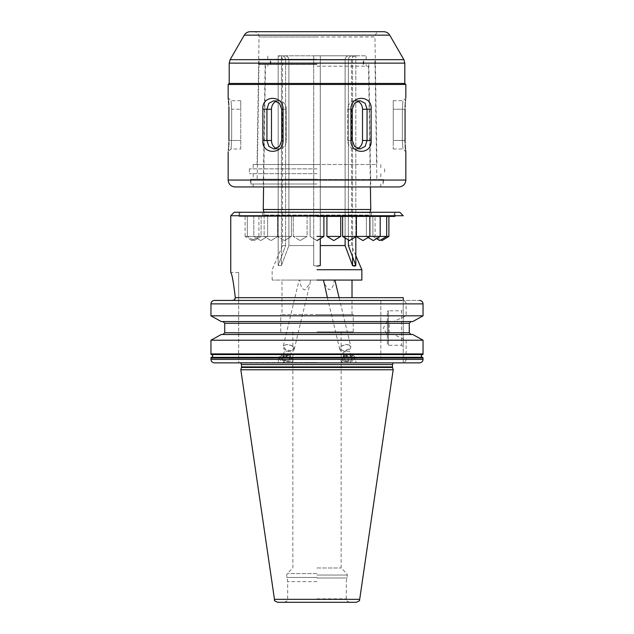 <?xml version="1.0" encoding="UTF-8"?>
<svg xmlns="http://www.w3.org/2000/svg" width="634" height="634" viewBox="0 0 634 634"><rect width="100%" height="100%" fill="white"/><g stroke="black" fill="none" stroke-linecap="round" stroke-linejoin="round"><path stroke-width="0.48" stroke-dasharray="3.17 2.38" d="M263.245 209.513L370.755 209.513M317 66.166L368.52 66.166L317 66.166M317 64.438L258.965 64.438L317 64.438M317 59.263L259.044 59.263L317 59.263M317 64.097L259.044 64.097L317 64.097M317 55.816L366.167 55.816L317 55.816M278.168 55.816L313.719 55.816L278.168 55.816L282.019 55.816L278.168 55.816L278.168 265.567L281.448 265.567L278.168 265.567L285.617 245.564L285.617 59.953C285.403 57.44 284.206 56.061 282.019 55.816C284.206 56.061 285.403 57.44 285.617 59.953L282.502 59.953L285.617 59.953L285.617 245.564L278.168 265.567L278.168 55.816M313.719 55.816L348.708 55.816L313.719 55.816L313.719 265.567L313.719 55.816L313.719 59.953L288.898 59.953C288.684 57.44 287.479 56.061 285.292 55.816C287.479 56.061 288.684 57.44 288.898 59.953L313.719 59.953L313.719 245.564L288.898 245.564L288.898 59.953L288.898 245.564L313.719 245.564L313.719 265.567L317 266.098L313.719 265.567L313.719 55.816M348.708 55.816L355.832 55.816L348.708 55.816C346.521 56.061 345.316 57.44 345.102 59.953C345.316 57.44 346.521 56.061 348.708 55.816M281.448 55.816L281.448 265.567L288.898 245.564L281.448 265.567L281.448 55.816M320.281 238.598L320.281 59.953L320.281 245.564L345.102 245.564L345.102 59.953L320.281 59.953L320.281 55.816L320.225 265.591M348.882 246.903L348.383 245.564L351.498 245.564L348.383 245.564L348.383 59.953C348.597 57.44 349.794 56.061 351.981 55.816C349.794 56.061 348.597 57.44 348.383 59.953L351.498 59.953L348.383 59.953L348.383 239.898M345.102 237.932L345.102 59.953L320.281 59.953L320.281 55.816L320.281 245.564M285.617 245.564L282.502 245.564L285.617 245.564M352.552 256.77L352.552 55.816L352.575 265.583M320.13 265.614L319.164 265.868M317.951 266.05L317 266.098M355.817 265.591L355.262 265.955M354.493 266.098L353.566 265.955M355.04 263.443L355.832 265.567L355.832 55.816L355.832 236.767L349.5 240.571L342.598 236.427L386.685 236.427L375.098 236.427L380.891 239.906L386.685 236.427L375.098 236.427L375.098 216.416L388.896 216.416L375.098 216.416M361.848 269.719L317 269.719M361.848 280.069L272.152 280.069L352.021 280.069L310.509 280.069L310.042 283.319L305.025 289.77C302.133 289.476 300.405 286.235 299.85 280.069L299.121 280.069L283.16 346.679A5.69 3.067 13.5 0 0 290.293 351.276A5.69 3.067 13.5 0 0 294.231 349.334A5.69 3.067 13.5 0 0 293.407 347.115A5.69 3.067 13.5 0 0 287.107 344.745A5.69 3.067 13.5 0 0 284.904 345.078A5.69 3.067 13.5 0 0 283.16 346.679M281.979 314.567L317 314.567L281.979 314.567L281.979 280.069L310.509 280.069M281.979 280.069L317 280.069M334.887 280.069L334.15 280.069C333.579 286.267 331.859 289.5 328.975 289.77L323.958 283.319M317 314.567L353.225 314.567L317 314.567M343.707 351.276A5.69 3.067 166.5 0 0 350.84 346.679A5.69 3.067 166.5 0 0 349.096 345.078A5.69 3.067 166.5 0 0 346.893 344.745A5.69 3.067 166.5 0 0 340.593 347.115A5.69 3.067 166.5 0 0 339.769 349.334A5.69 3.067 166.5 0 0 343.707 351.276M348.573 344.896A5.08 2.742 -13.5 0 0 346.608 344.595A5.08 2.742 166.5 0 0 340.973 346.711A5.08 2.742 166.5 0 0 343.755 350.42A5.08 2.742 -13.5 0 0 349.508 348.169A5.08 2.742 -13.5 0 0 348.573 344.896L349.096 345.078M317 331.82L353.225 331.82L317 331.82M317 567.977L341.147 567.977L317 567.977M317 581.6L287.678 581.6L317 581.6M277.724 602.3L356.276 602.3M393.175 369.765L240.825 369.765M210.956 357.521L380.828 357.521L380.828 359.415L210.956 359.415C211.154 361.507 212.342 362.656 214.522 362.87L393.357 362.87M238.685 300.421L238.685 362.87L238.685 272.477L238.685 300.421L214.522 300.421L403.248 300.421L232.591 300.421M210.956 359.415L210.956 358.028M380.828 354.652L211.74 354.652C213.048 355.531 213.048 356.403 211.74 357.283L380.828 357.283L380.828 354.414L210.956 354.414M210.956 353.907L210.956 340.22L380.828 340.22L380.828 354.414M221.25 334.49L380.828 334.49L221.25 334.49L222.946 334.49L224.745 332.763L224.745 323.277L222.946 321.557L411.054 321.557L409.255 323.277L389.165 323.277L391.455 321.557L393.587 321.557L406.125 315.819L406.125 303.876C405.919 301.816 404.492 300.667 401.845 300.421L380.828 300.421L380.828 315.819L210.956 315.819L210.956 303.876C211.154 301.784 212.342 300.635 214.522 300.421M380.828 340.22L380.828 321.557L221.25 321.557L380.828 321.557L380.828 315.819M352.021 314.567L352.021 297.663L235.301 297.663C233.494 282.178 231.973 273.785 230.752 272.477C231.973 273.785 233.494 282.178 235.301 297.663L233.312 300.294M230.752 215.726L403.248 215.726M403.248 297.663L403.248 298.725M403.248 362.87L403.248 300.421L419.478 300.421L403.248 300.421L403.248 362.87L419.478 362.87L403.248 362.87M403.248 309.051L403.248 346.996L403.248 309.051L401.528 310.771L401.528 345.276L403.248 346.996M387.382 311.809A1.038 1.038 0 0 1 388.412 310.771L388.412 345.276L388.412 310.771L401.528 310.771L401.528 345.276L388.412 345.276A1.038 1.038 0 0 1 387.382 344.238L387.382 311.809L387.382 344.238M387.382 321.121L387.382 334.926L387.382 321.121L383.396 328.024L387.382 334.926M352.021 300.421L281.979 300.421M419.478 300.421C421.658 300.635 422.846 301.784 423.044 303.876L423.044 315.819L406.125 315.819M405.189 354.652L423.044 354.414L405.189 354.652C403.62 355.619 403.62 356.498 405.189 357.283L406.125 357.521L406.125 359.415L423.044 359.415L423.044 358.028M405.189 357.283L422.26 357.283C420.952 356.403 420.952 355.531 422.26 354.652M423.044 359.415C422.846 361.507 421.658 362.656 419.478 362.87M411.054 321.557L391.455 321.557M406.125 354.414L406.125 340.22L393.587 334.49L412.75 334.49L411.054 334.49L409.255 332.763L409.255 323.277M423.044 353.907L423.044 340.22L406.125 340.22M423.044 357.521L406.125 357.521M412.75 334.49L222.946 334.49M411.054 334.49L391.455 334.49L389.165 332.763L389.165 323.277M393.587 334.49L391.455 334.49M380.828 359.415L380.828 300.421M406.125 359.415C405.919 361.475 404.492 362.624 401.845 362.87L214.522 362.87M221.25 321.557L222.946 321.557M412.75 321.557L393.587 321.557M282.185 362.87L277.866 362.87L279.237 357.164A7.069 3.812 13.5 0 0 288.098 362.87L292.417 362.87L292.987 360.461A7.069 3.812 -166.5 0 1 288.098 362.87L282.185 362.87L288.098 362.87M354.763 357.164A7.069 3.812 -13.5 0 0 349.873 354.755A7.069 3.812 166.5 0 0 341.013 360.461A7.069 3.812 166.5 0 0 345.902 362.87A7.069 3.812 -13.5 0 0 354.763 357.164L356.134 362.87M346.109 361.61A5.872 3.162 166.5 0 0 352.607 359.161A5.872 3.162 166.5 0 0 349.397 354.874A5.872 3.162 166.5 0 0 342.756 357.481A5.872 3.162 166.5 0 0 343.834 361.261A5.872 3.162 166.5 0 0 346.109 361.61M344.436 361.475A5.175 2.79 166.5 0 1 343.485 358.139A5.175 2.79 166.5 0 1 349.334 355.84A5.175 2.79 -13.5 0 1 352.171 359.621A5.175 2.79 -13.5 0 1 346.441 361.776A5.175 2.79 166.5 0 1 344.436 361.475L343.834 361.261M345.047 360.794L348.795 360.794L351.632 358.812L350.729 356.831L346.98 356.831L344.143 358.812L345.047 360.794L343.699 355.135L347.44 355.135L350.277 353.162L349.374 351.181L345.633 351.181L342.788 353.162L343.699 355.135M348.795 360.794L347.44 355.135M344.143 358.812L342.788 353.162M346.98 356.831L345.633 351.181M350.729 356.831L349.374 351.181M351.632 358.812L350.277 353.162M292.987 360.461A7.069 3.812 -166.5 0 0 284.127 354.755A7.069 3.812 13.5 0 0 279.237 357.164M287.891 361.61A5.872 3.162 13.5 0 0 290.166 361.261A5.872 3.162 13.5 0 0 291.244 357.481A5.872 3.162 13.5 0 0 284.603 354.874A5.872 3.162 13.5 0 0 281.393 359.161A5.872 3.162 13.5 0 0 287.891 361.61M281.829 359.621A5.175 2.79 13.5 0 1 284.666 355.84A5.175 2.79 -166.5 0 1 290.515 358.139A5.175 2.79 -166.5 0 1 289.564 361.475A5.175 2.79 -166.5 0 1 287.559 361.776A5.175 2.79 13.5 0 1 281.829 359.621L281.393 359.161M285.205 360.794L288.953 360.794L289.857 358.812L287.02 356.831L283.271 356.831L282.368 358.812L285.205 360.794L286.56 355.135L290.301 355.135L291.212 353.162L288.367 351.181L284.626 351.181L283.723 353.162L286.56 355.135M288.953 360.794L290.301 355.135M282.368 358.812L283.723 353.162M289.857 358.812L291.212 353.162M287.02 356.831L288.367 351.181M283.271 356.831L284.626 351.181M234.2 212.271L399.8 212.271M317 212.271L394.974 212.271L317 212.271M394.974 216.416L239.026 216.416L317 216.416L262.547 216.416L262.547 212.271L371.453 212.271L262.547 212.271M239.723 216.416L394.277 216.416L239.723 216.416L239.723 212.271L394.277 212.271L239.723 212.271M394.277 216.416L394.277 212.271M317 216.416L262.547 216.416L263.934 215.037L263.887 212.097L370.113 212.097L263.934 212.43L370.066 212.43L370.066 215.037L263.934 215.037L370.066 215.037L371.453 216.416L317 216.416L371.453 216.416L371.453 212.271M293.027 346.711A5.08 2.742 -166.5 0 0 287.392 344.595A5.08 2.742 13.5 0 0 285.427 344.896A5.08 2.742 13.5 0 0 284.492 348.169A5.08 2.742 13.5 0 0 290.245 350.42A5.08 2.742 -166.5 0 0 293.027 346.711L293.407 347.115M317 240.571L310.097 236.427L317 240.571L323.903 236.427L317 236.427M335.608 216.416L326.922 216.416L335.608 216.416M340.72 236.427L333.825 240.571L326.922 236.427L340.72 236.427L326.922 236.427L340.72 236.427L340.72 216.416M352.948 216.416L342.598 216.416L352.948 216.416M367.839 216.416L356.062 216.416L367.839 216.416M379.267 216.416L366.389 216.416L379.267 216.416M386.447 216.416L372.887 216.416L386.447 216.416M386.685 236.427L372.887 236.427L386.685 236.427L386.685 216.416M379.782 240.571L372.887 236.427L376.541 238.622L380.194 236.427L366.389 236.427L380.194 236.427L380.194 216.416M368.124 237.465L366.389 236.427L368.124 237.465L369.86 236.427L356.062 236.427L369.86 236.427L369.86 216.416M362.957 240.571L356.403 236.427L342.598 236.427L356.403 236.427L356.403 216.416M298.392 216.416L307.078 216.416L298.392 216.416M298.392 236.427L307.078 236.427L293.28 236.427L293.28 216.416L293.28 236.427L307.078 236.427L307.078 216.416L307.078 236.427L298.392 236.427M281.052 236.427L291.402 236.427L277.597 236.427L277.597 216.416L291.402 216.416L277.597 216.416L291.402 216.416L277.597 216.416L277.597 236.427L291.402 236.427L291.402 216.416L291.402 236.427L281.052 236.427M266.161 216.416L277.938 216.416L266.161 216.416M266.161 236.427L277.938 236.427L264.14 236.427L264.14 216.416L264.14 236.427L277.938 236.427L277.938 216.416L277.938 236.427L266.161 236.427M254.733 216.416L267.611 216.416L254.733 216.416M254.733 236.427L267.611 236.427L253.806 236.427L253.806 216.416L253.806 236.427L267.611 236.427L267.611 216.416L267.611 236.427L254.733 236.427M247.553 236.427L261.113 236.427L247.315 236.427L247.315 216.416L261.113 216.416L247.315 216.416L261.113 216.416L247.315 216.416L247.315 236.427L261.113 236.427L261.113 216.416L261.113 236.427L247.553 236.427M245.104 216.416L258.902 216.416L245.104 216.416L245.104 236.427L258.902 236.427L251.999 240.571L258.902 236.427L258.902 216.416M245.104 236.427L258.902 236.427L251.999 240.571L245.104 236.427M357.56 101.178A8.535 7.394 90 0 0 355.119 100.703A8.535 7.394 90 0 1 362.521 109.238L362.521 140.463A8.535 7.394 90 0 1 355.119 148.998A8.535 7.394 90 0 1 347.725 140.463L347.725 109.238A8.535 7.394 90 0 1 355.119 100.703A8.535 7.394 90 0 0 347.725 109.238L347.725 140.463A8.535 7.394 90 0 0 355.119 148.998A8.535 7.394 90 0 0 357.56 148.522M405.102 106.995L405.071 140.479L402.336 140.463C403.137 151.415 403.137 151.415 402.336 140.463C403.137 151.415 403.137 151.415 402.336 140.463L402.336 109.238C403.137 98.286 403.137 98.286 402.336 109.238C403.137 98.286 403.137 98.286 402.336 109.238L402.336 140.463L393.246 140.463L393.246 100.703L393.246 148.998L393.246 140.463L405.071 140.463M405.102 142.705L405.189 144.901M405.284 146.406L405.332 147.056M405.491 148.808L405.641 150.179M405.76 151.185L405.839 151.764L403.081 148.998L393.246 148.998M393.246 100.703L403.081 100.703L405.839 97.937L405.641 99.522M405.491 100.901L405.332 102.668M405.284 103.318L405.189 104.808M350.935 109.238L350.935 140.463C350.507 155.005 372.427 154.902 371.136 140.463L371.136 109.238C372.396 94.696 350.467 94.799 350.935 109.238L352.274 109.238L352.274 140.463L354.564 146.438L360.041 148.998L365.136 146.43L367.062 140.463L367.062 109.238L365.129 103.263L360.041 100.703L354.557 103.271L352.274 109.238L347.725 109.238L352.274 109.238M240.754 148.998L240.754 109.238L240.754 148.998L230.919 148.998L228.161 151.764L228.359 150.179M228.509 148.8L228.668 147.033M228.716 146.383L228.811 144.893M228.898 142.705L228.929 109.222M228.898 106.995L228.811 104.8M228.716 103.294L228.668 102.645M228.509 100.893L228.359 99.522M228.24 98.516L228.161 97.937L230.919 100.703L240.754 100.703L240.754 109.238L240.754 100.703M262.864 109.238L262.864 140.463C261.604 155.005 283.533 154.902 283.065 140.463L283.065 109.238C283.493 94.696 261.573 94.799 262.864 109.238L266.938 109.238L266.938 140.463L268.871 146.438L273.959 148.998L279.443 146.43L281.726 140.463L281.726 109.238L279.435 103.263L273.959 100.703L268.864 103.271L266.938 109.238L271.479 109.238A8.535 7.394 -90 0 1 278.881 100.703A8.535 7.394 -90 0 0 276.44 101.178M229.199 83.45L404.801 83.45M383.744 31.7L250.256 31.7M317 31.7L380.131 31.7C376.984 32.009 375.257 33.729 374.956 36.875L317 36.954L374.956 36.954L376.937 164.523L257.063 164.523L376.937 164.523M317 164.523L253.172 164.523L317 164.523M317 168.842L249.376 168.842L317 168.842M317 173.668L249.376 173.668L317 173.668M317 179.192L250.588 179.192L317 179.192M317 184.018L250.588 184.018L317 184.018M317 179.533L383.071 179.533L317 179.533M235.063 186.951L398.937 186.951M231.664 109.238C230.863 98.286 230.863 98.286 231.664 109.238C230.863 98.286 230.863 98.286 231.664 109.238L231.664 140.463C230.863 151.415 230.863 151.415 231.664 140.463C230.863 151.415 230.863 151.415 231.664 140.463L231.664 109.238L240.754 109.238L231.664 109.238M286.275 109.238A8.535 7.394 -90 0 0 278.881 100.703A8.535 7.394 -90 0 1 286.275 109.238L286.275 140.463L286.275 109.238L281.726 109.238L286.275 109.238M276.44 148.522A8.535 7.394 -90 0 0 278.881 148.998A8.535 7.394 -90 0 0 286.275 140.463A8.535 7.394 -90 0 1 278.881 148.998A8.535 7.394 -90 0 1 271.479 140.463L271.479 109.238M317 573.58L287.25 573.58L317 573.58M317 575.046L347.361 575.046L317 575.046M317 577.463L286.639 577.463L317 577.463M317 578.002L347.289 578.002L317 578.002M317 598.853L346.322 598.853L317 598.853M274.308 599.344L359.692 599.344M241.443 367.458L392.557 367.458M392.486 366.92L241.514 366.92M241.514 364.558L392.486 364.558M406.125 303.876L423.044 303.876M210.956 303.876L380.828 303.876M409.255 332.763L389.165 332.763M380.828 332.763L224.745 332.763M224.745 323.277L380.828 323.277M347.725 140.463L352.274 140.463L347.725 140.463M405.839 84.488L228.161 84.488M228.161 180.048L405.839 180.048M404.801 63.131L229.199 63.131M230.118 59.675L403.882 59.675M389.72 35.147L244.28 35.147M317 36.954L259.044 36.954L317 36.954M228.929 140.463L240.754 140.463L228.929 140.463M281.726 140.463L283.065 140.463M283.065 109.238L281.726 109.238M262.864 140.463L271.479 140.463M405.071 109.238L393.246 109.238L405.071 109.238M371.136 109.238L362.521 109.238M350.935 140.463L352.274 140.463M371.136 140.463L362.521 140.463M368.52 66.166L370.407 186.951M265.48 66.166L263.593 186.951M366.167 66.166L366.167 64.438M267.833 66.166L267.833 64.438M363.227 64.438L363.227 59.263M270.773 64.438L270.773 59.263M363.75 64.097L363.75 59.263M270.25 64.097L270.25 59.263M259.044 64.097L259.044 59.263M374.956 64.097L374.956 59.263M366.167 59.263L366.167 55.816M267.833 59.263L267.833 55.816M355.832 255.676L351.498 245.564L351.498 59.953C352.346 58.597 350.008 57.726 355.642 55.816M272.152 280.069L272.152 269.719L282.502 245.564L282.502 59.953C281.575 58.574 284.151 57.852 278.358 55.816M294.231 349.334L310.042 283.319M339.095 297.663L350.84 346.679M327.39 297.663L339.769 349.334M340.973 346.711L340.593 347.115M353.225 331.82L353.225 314.567M280.775 331.82L280.775 314.567M349.778 602.3C344.222 599.907 347.408 600.033 346.322 598.853L346.322 581.6L347.361 575.046L346.75 573.58L341.147 567.977L341.147 331.82M284.222 602.3C289.778 599.907 286.592 600.033 287.678 598.853L287.678 581.6L286.639 575.046L287.25 573.58L292.853 567.977L292.853 331.82M238.685 362.569L317 362.489L240.643 362.87M238.685 272.477L230.752 272.477M341.013 360.461L341.583 362.87M352.171 359.621L352.607 359.161M289.564 361.475L290.166 361.261M394.974 215.726L394.974 212.271M239.026 216.416L239.026 212.271M285.427 344.896L284.904 345.078M310.097 236.427L310.097 216.416L310.097 236.427M356.062 236.427L356.062 216.416L356.062 236.427M366.389 236.427L366.389 216.416L366.389 236.427M372.887 236.427L372.887 216.416L372.887 236.427M342.598 236.427L342.598 216.416M326.922 236.427L326.922 216.416M323.903 236.427L323.903 216.416M300.175 240.571L307.078 236.427L300.175 240.571L293.28 236.427L300.175 240.571M284.5 240.571L291.402 236.427L284.5 240.571L277.597 236.427L284.5 240.571M271.043 240.571L277.938 236.427L271.043 240.571L264.14 236.427L271.043 240.571M260.709 240.571L267.611 236.427L260.709 240.571L253.806 236.427L260.709 240.571M254.218 240.571L261.113 236.427L254.218 240.571L247.315 236.427L254.218 240.571M257.063 164.523L259.044 36.875C258.743 33.729 257.016 32.009 253.869 31.7M253.172 164.523L253.172 168.842M380.828 164.523L380.828 168.842M249.376 168.842L249.376 173.668M384.624 168.842L384.624 173.668M253.172 173.668L253.172 179.192M380.828 173.668L380.828 179.192M250.588 179.192L250.588 184.018M383.411 179.192L383.411 184.018M383.071 184.018L383.071 179.533M250.929 184.018L250.929 179.533M258.965 64.438L257.174 179.533M375.035 64.438L376.826 179.533M265.163 64.438L263.292 184.018M368.837 64.438L370.708 184.018M380.828 184.018L380.828 186.951M253.172 184.018L253.172 186.951M278.881 100.703L273.959 100.703L278.881 100.703M278.881 148.998L273.959 148.998L278.881 148.998M355.119 148.998L360.041 148.998L355.119 148.998M355.119 100.703L360.041 100.703L355.119 100.703"/><path stroke-width="0.95" d="M370.113 212.097L370.755 209.513L263.245 209.513L263.887 212.097L370.066 212.43M317 266.098L320.281 265.567L320.281 245.564L345.102 245.564L345.102 237.932M352.552 256.77L352.552 265.567L345.102 245.564L352.552 265.567L355.832 265.567L348.383 245.564L348.383 239.898M320.281 245.564L320.281 238.598M319.164 265.868L317.951 266.05M356.403 216.416L356.403 236.427L349.5 240.571L342.598 236.427L369.86 236.427L362.957 240.571L356.229 236.53L355.832 236.767L355.817 265.591M355.262 265.955L354.493 266.098M353.566 265.955L352.575 265.583M348.882 246.903L355.04 263.443M317 269.719L361.848 269.719L355.832 255.676M317 280.069L361.848 280.069L361.848 269.719M323.491 280.069L327.39 297.663M359.692 599.344L359.375 600.374C360.08 600.446 359.05 601.08 356.276 602.3L277.724 602.3C274.934 601.087 273.904 600.446 274.625 600.374L240.825 369.765L393.175 369.765L359.692 599.344L274.308 599.344M397.423 362.87L214.522 362.87C212.342 362.656 211.154 361.507 210.956 359.415L210.956 357.521L211.74 357.283C213.048 356.403 213.048 355.531 211.74 354.652L210.956 354.414L210.956 340.22L423.044 340.22L412.75 334.49L423.044 340.22L423.044 353.907L422.553 354.564L211.447 354.564L422.553 354.564M221.25 334.49L210.956 340.22L221.25 334.49L412.75 334.49M221.25 321.557L210.956 315.819L423.044 315.819L412.75 321.557L221.25 321.557L210.956 315.819L210.956 303.876C211.154 301.784 212.342 300.635 214.522 300.421L232.432 300.421C234.247 300.223 235.206 299.303 235.301 297.663C233.494 282.178 231.973 273.785 230.752 272.477C231.973 273.785 233.494 282.178 235.301 297.663L403.248 297.663L403.248 300.421L403.248 298.725M233.312 300.294L232.591 300.421M230.752 215.726L234.2 212.271L399.8 212.271L403.248 215.726L230.752 215.726L230.752 272.477M380.828 300.421L352.021 300.421M281.979 300.421L238.685 300.421M401.845 300.421L214.522 300.421M412.75 321.557L423.044 315.819L423.044 303.876C422.846 301.784 421.658 300.635 419.478 300.421M422.26 354.652L423.044 354.414L422.26 354.652C420.952 355.531 420.952 356.403 422.26 357.283L423.044 358.028L422.26 357.283L211.447 357.37L422.553 357.37M210.956 359.415L423.044 359.415C422.846 361.507 421.658 362.656 419.478 362.87L401.845 362.87M423.044 354.414L423.044 353.907L210.956 353.907L211.447 354.564M423.044 359.415L423.044 358.028L210.956 358.028L211.447 357.37M411.054 334.49L409.255 332.763L409.255 323.277L411.054 321.557M222.946 321.557L224.745 323.277L224.745 332.763L222.946 334.49M419.478 362.87L214.522 362.87M351.815 362.87L356.134 362.87M341.583 362.87L345.902 362.87M317 216.416L394.974 216.416L394.974 215.726M317 236.427L323.903 236.427L323.903 216.416M340.72 236.427L333.825 240.571L326.922 236.427L340.72 236.427L340.72 216.416M369.86 216.416L369.86 236.427L380.194 236.427L380.194 216.416M388.896 216.416L388.896 236.427L386.685 236.427L379.782 240.571L376.541 238.622L373.291 240.571L368.124 237.465L373.291 240.571L380.194 236.427L386.685 236.427L386.685 216.416M379.782 240.571L380.891 239.906L382.001 240.571L388.896 236.427L386.685 236.427M352.274 140.463L352.274 109.238L354.564 103.263L360.041 100.703L365.136 103.271L367.062 109.238L367.062 140.463L365.129 146.438L360.041 148.998L354.557 146.43L352.274 140.463L350.935 140.463L350.935 109.238C350.507 94.696 372.427 94.799 371.136 109.238L371.136 140.463C372.396 155.005 350.467 154.902 350.935 140.463M405.071 109.238C405.895 94.751 405.895 94.751 405.071 109.238L405.071 140.463C405.895 154.958 405.895 154.958 405.071 140.463L405.102 142.705M405.189 144.901L405.284 146.406M405.332 147.056L405.491 148.808M405.641 150.179L405.76 151.185M405.641 99.522L405.491 100.901M405.332 102.668L405.284 103.318M405.189 104.808L405.102 106.995M228.929 109.238C228.105 94.751 228.105 94.751 228.929 109.238L228.929 140.463C228.105 154.958 228.105 154.958 228.929 140.463M228.359 150.179L228.509 148.8M228.668 147.033L228.716 146.383M228.811 144.893L228.898 142.705M228.929 109.222L228.898 106.995M228.811 104.8L228.716 103.294M228.668 102.645L228.509 100.893M228.359 99.522L228.24 98.516M283.065 109.238L283.065 140.463C283.493 155.005 261.573 154.902 262.864 140.463L262.864 109.238C261.604 94.696 283.533 94.799 283.065 109.238L281.726 109.238L281.726 140.463L279.435 146.438L273.959 148.998L268.864 146.43L266.938 140.463L266.938 109.238L268.871 103.263L273.959 100.703L279.443 103.271L281.726 109.238M404.801 63.131L403.882 59.675L230.118 59.675L229.199 63.131L404.801 63.131L404.801 83.45L229.199 83.45L228.161 84.488L405.839 84.488L405.839 97.937M389.72 35.147L244.28 35.147C245.659 32.936 247.648 31.787 250.256 31.7L383.744 31.7C386.352 31.787 388.341 32.936 389.72 35.147L403.882 59.675M380.131 31.7L317 31.7M398.937 186.951L235.063 186.951C230.871 186.539 228.573 184.24 228.161 180.048L405.839 180.048C405.427 184.24 403.129 186.539 398.937 186.951M276.44 148.522A8.535 7.394 -90 0 1 271.479 140.463L271.479 109.238A8.535 7.394 -90 0 1 276.44 101.178M357.56 148.522A8.535 7.394 90 0 0 362.521 140.463L362.521 109.238A8.535 7.394 90 0 0 357.56 101.178M241.443 367.458L241.514 366.92L392.486 366.92L392.557 367.458L241.443 367.458L240.825 369.765M392.486 366.92L392.486 364.558L241.514 364.558L240.643 362.87M403.248 297.663L352.021 297.663L352.021 280.069M423.044 303.876L210.956 303.876M224.745 332.763L409.255 332.763M409.255 323.277L224.745 323.277M350.935 109.238L352.274 109.238M262.864 109.238L271.479 109.238M283.065 140.463L281.726 140.463M262.864 140.463L271.479 140.463M371.136 109.238L362.521 109.238M371.136 140.463L362.521 140.463M370.407 186.951L370.755 209.513M263.593 186.951L263.245 209.513M334.887 280.069L339.095 297.663M392.557 367.458L393.175 369.765M241.514 366.92L241.514 364.558M392.486 364.558L393.357 362.87M317 240.571L323.903 236.427M326.922 236.427L326.922 216.416M342.598 236.427L342.598 216.416M362.957 240.571L368.124 237.465M405.839 151.764L405.839 180.048M228.161 84.488L228.161 97.937M228.161 151.764L228.161 180.048M229.199 63.131L229.199 83.45M244.28 35.147L230.118 59.675M405.839 84.488L404.801 83.45"/></g></svg>
